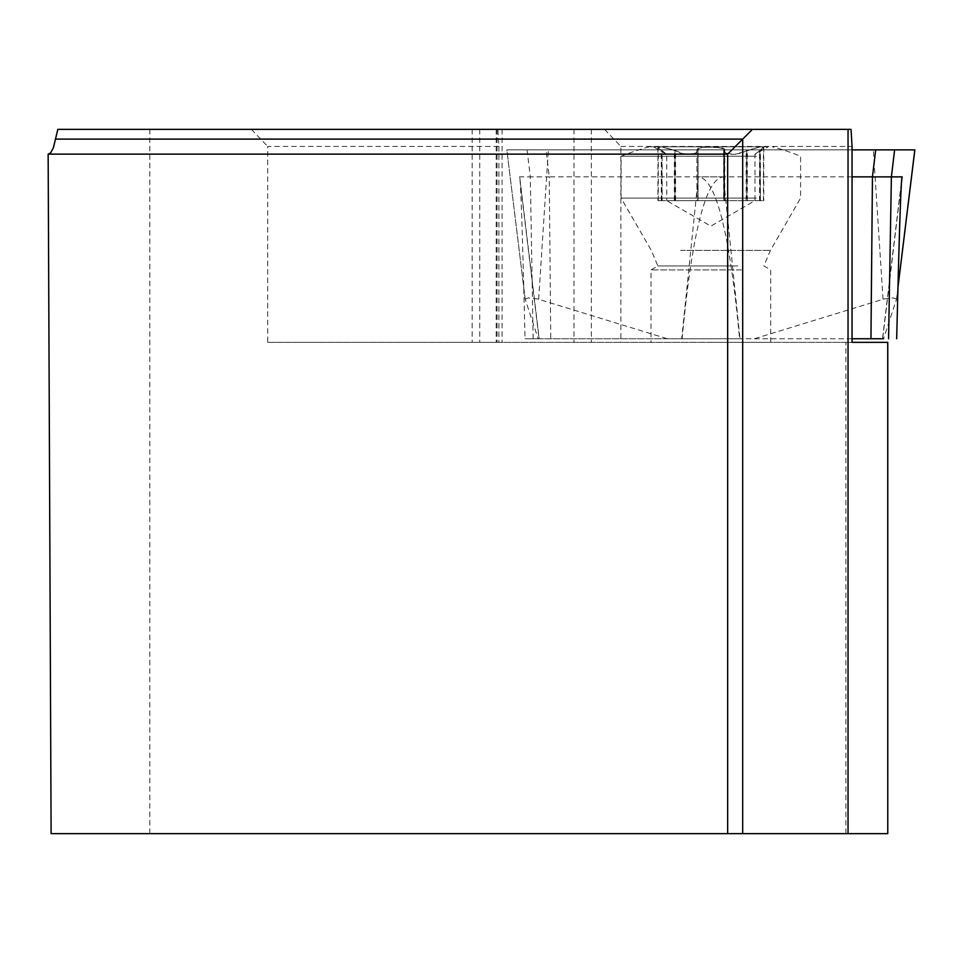 <?xml version="1.0" encoding="UTF-8"?>
<svg xmlns="http://www.w3.org/2000/svg" width="963" height="963" viewBox="0 0 963 963"><rect width="100%" height="100%" fill="white"/><g stroke="black" fill="none" stroke-linecap="round" stroke-linejoin="round"><path stroke-width="0.72" stroke-dasharray="4.82 3.61" d="M727.667 833.645L727.667 154.14L48.15 154.14L51.111 833.645L887.73 833.645M851.039 129.355L57.828 129.355M149.807 129.355L149.807 833.645M845.923 833.645L845.923 342.346L267.726 342.346L267.726 146.448L498.906 146.448L497.895 129.355M497.077 129.355L497.077 342.346L472.159 342.346L852.05 342.346M498.906 146.448L498.906 342.346L497.077 342.346M591.354 129.355L591.354 342.346M604.523 129.355L620.87 146.448L620.87 342.346M496.21 129.355L496.21 342.346M502.096 129.355L502.096 342.346M710.85 342.346L770.689 342.346L710.85 342.346M845.923 342.346L887.73 342.346M267.726 342.346L498.906 342.346M620.87 146.448L852.05 146.448M251.379 129.355L267.726 146.448M723.634 150.36L723.634 200.665L763.442 200.665L688.461 200.665L723.887 200.665L723.55 148.856L715.256 146.954L701.112 147.411L697.706 148.471L696.779 151.805L695.057 153.117L688.461 154.441L680.251 153.093L674.341 150.36L660.967 146.821L657.946 147.688L661.906 150.746C668.418 155.657 668.491 155.657 662.135 150.746L658.271 147.7L661.473 146.821L674.967 150.36L682.731 153.611L689.135 154.441L695.888 153.093L697.645 151.733L698.885 148.326L704.435 147.11L721.913 147.688L724.621 149.084L724.922 151.805L726.656 153.117L733.24 154.441L741.45 153.093L747.372 150.36L760.734 146.821L768.173 146.821L653.54 146.821L761.336 146.821L763.755 147.688L759.795 150.746C753.283 155.657 753.21 155.657 759.566 150.746C753.21 155.657 753.283 155.657 759.795 150.746L760.385 200.665L760.385 150.36M742.088 146.821L649.315 146.821L742.088 146.821M756.4 156.235L621.111 156.235L756.4 156.235M756.4 198.101L621.111 198.101L756.4 198.101M737.754 265.944L657.861 265.944L737.754 265.944M741.221 269.893L651.024 269.893L741.221 269.893M723.658 150.746L725.921 153.141L730.05 154.285L735.407 154.273L760.24 146.821L763.382 147.411L759.566 150.746L759.566 200.665M653.54 146.821L666.745 154.441L666.745 200.665L689.135 200.665L657.934 200.665L688.461 200.665L666.733 200.665L710.85 226.136L754.968 200.665L754.968 154.429L768.173 146.821M661.906 200.665L661.906 150.746C668.418 155.657 668.491 155.657 662.135 150.746L662.135 200.665M724.501 200.665L689.135 200.665L733.24 200.665L724.501 200.665L724.501 150.36M759.795 200.665L733.24 200.665L746.77 200.665L746.734 150.36M760.156 200.665L760.156 150.36M674.341 200.665L674.341 150.36M661.316 200.665L661.316 150.36M661.557 200.665L661.557 150.36M674.943 150.746L674.943 200.665L674.967 150.36M698.043 150.746L698.043 200.665L698.067 150.36M760.385 200.665L746.77 200.665L746.77 150.746M747.372 200.665L747.372 150.36M852.05 338.759L681.708 338.759L698.319 176.867C715.882 178.275 729.641 232.239 739.596 338.759M525.184 299.144L528.518 297.892L537.474 298.927L667.383 338.759L681.708 338.759M667.383 338.759L538.161 338.759L525.208 299.264L506.851 149.867L852.05 149.867L506.887 149.867M527.086 149.867L530.312 176.879L519.563 176.867L539.039 338.759L538.161 338.759M539.184 338.759L525.028 338.759C522.728 242.098 521.019 188.592 519.876 178.239L519.563 176.867M682.117 338.759L739.993 338.759L723.394 176.867C705.831 178.275 692.072 232.239 682.117 338.759L525.028 338.759M896.517 299.144L893.183 297.892L884.227 298.927L754.318 338.759L739.993 338.759M754.318 338.759L883.553 338.759L896.493 299.264L897.937 287.443M852.05 176.867L698.319 176.867M914.814 149.867L894.615 149.867L914.814 149.867M875.668 149.867L546.033 149.867L875.668 149.867M723.394 176.867L549.259 176.867L546.033 149.867M533.141 338.759L530.312 176.867L549.259 176.879L550.752 338.759M479.73 129.355L479.73 342.346M573.996 129.355L573.996 342.346M680.612 250.356L770.436 250.356L680.612 250.356M746.144 200.665L746.144 150.746M675.569 200.665L675.569 150.746M724.513 200.665L724.513 150.746M538.654 299.264L548.38 149.867M901.476 182.356L882.662 338.759M883.047 299.264L873.333 149.867M472.159 129.355L472.159 342.346M770.689 342.346L770.689 269.893L763.852 265.944L770.436 250.356L800.602 198.101L800.602 156.235A239.33 239.33 0 0 0 772.398 146.821M649.315 146.821A239.33 239.33 0 0 0 621.111 156.235L621.111 198.101L651.277 250.356L657.861 265.944L651.024 269.893L651.024 342.346M763.442 200.665L763.442 147.628M696.935 149.59L696.935 200.665M723.887 200.665L723.887 149.626M657.934 147.592L657.934 200.665M658.259 200.665L658.259 147.628M724.766 149.59L724.766 200.665M697.826 200.665L697.826 149.626M763.767 147.592L763.767 200.665M896.505 299.264L897.937 287.588M525.196 299.264L506.851 149.867M882.541 338.603L901.825 178.239M519.876 178.239L539.172 338.603"/><path stroke-width="1.44" d="M887.73 342.346L852.05 342.346L852.05 146.448L851.039 129.355L848.042 129.355L848.042 833.645L887.766 833.645L887.73 342.346M848.042 129.355L57.828 129.355L53.41 147.736L50.63 152.852L48.258 154.14M752.452 129.355L742.69 139.117L742.69 833.645L848.042 833.645M742.69 833.645L51.111 833.645L48.15 154.14L727.667 154.14L727.667 833.645M727.667 154.14L742.69 139.117L55.794 139.117M882.662 338.759L883.553 338.759M882.517 338.759L852.05 338.759M870.949 338.759L872.454 176.867L852.05 176.867M875.668 149.867L914.814 149.867L852.05 149.867L875.668 149.867L872.454 176.879L902.138 176.867L901.476 182.356M896.673 338.759C898.973 242.098 900.694 188.592 901.825 178.239L902.138 176.867M914.814 149.867L897.937 287.443M888.572 338.759L891.389 176.867L894.615 149.867M887.766 833.645L887.766 342.346M897.937 287.588L914.85 149.867"/></g></svg>
